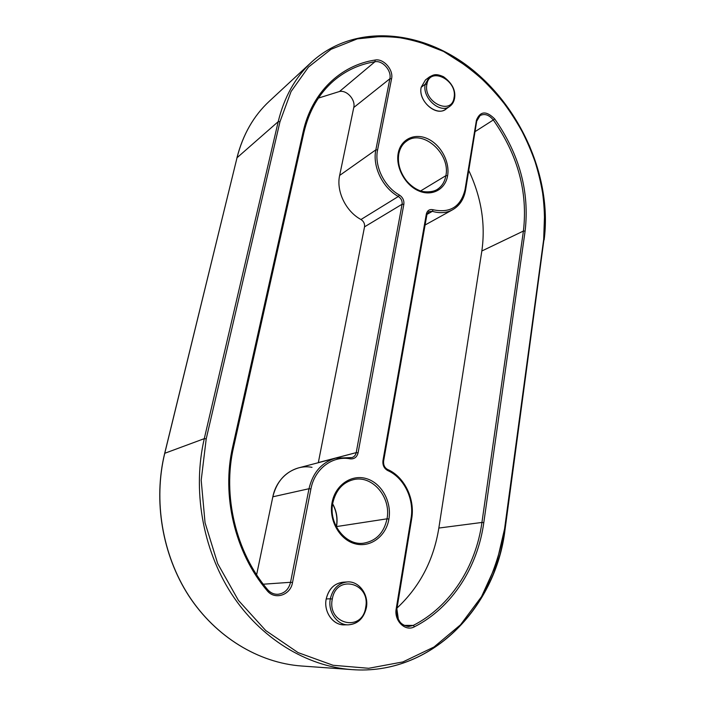 <?xml version="1.0" encoding="UTF-8"?>
<svg xmlns="http://www.w3.org/2000/svg" width="705" height="705" viewBox="0 0 705 705"><rect width="100%" height="100%" fill="white"/><g stroke="black" fill="none" stroke-linecap="round" stroke-linejoin="round"><path stroke-width="1.06" d="M543.678 239.418L504.56 528.944L496.346 564.167L481.55 596.633L460.541 624.771L433.98 647.014L402.899 661.924L368.68 668.287L333.06 665.273L298.048 652.601L265.803 630.605L238.405 600.378L217.704 563.656L205.049 522.749L201.198 480.255L206.213 438.854L279.991 121.683L291.05 91.562L308.482 67.063L331.042 49.297L357.312 38.872L385.767 35.955C405.357 37.594 424.613 42.758 443.542 51.43L470.279 68.544C486.873 82.591 501.493 98.735 514.13 116.995C525.419 136.127 534.029 156.175 539.968 177.149C544.251 198.281 545.494 219.043 543.678 239.418L544.128 239.92L543.678 239.418L544.753 208.645C542.603 187.548 537.562 166.724 529.622 146.191C520.14 126.177 508.305 107.698 494.108 90.742C478.765 74.994 461.907 61.89 443.542 51.43L414.972 40.317C395.364 36.043 376.144 35.567 357.312 38.872L331.042 49.297L308.482 67.063L291.05 91.562L279.991 121.683L278.211 121.657C284.194 97.07 295.298 77.233 311.539 62.119C295.298 77.233 284.194 97.07 278.211 121.657L279.991 121.683L206.213 438.854L204.283 438.651L278.211 121.657L237.021 157.753C242.89 134.646 253.624 115.84 269.213 101.335C253.624 115.84 242.89 134.646 237.021 157.753L164.758 453.289L204.283 438.651L206.213 438.854L201.198 480.255L205.049 522.749L217.704 563.656L238.405 600.378L265.803 630.605L298.048 652.601L333.06 665.273L368.68 668.287L402.899 661.924L433.98 647.014L460.541 624.771L481.55 596.633C492.645 575.5 500.312 552.94 504.56 528.944L543.678 239.418M449.728 106.393C440.158 114.095 421.987 97.88 425.194 84.274L426.904 84.283C422.974 102.181 451.693 116.034 454.038 97.669L454.566 98.365C453.879 101.934 452.266 104.613 449.728 106.393C452.196 104.622 453.738 102.049 454.364 98.647L454.038 97.669C457.853 80.185 429.68 65.97 426.904 84.283C422.974 102.181 451.693 116.034 454.038 97.669C457.853 80.185 429.68 65.97 426.904 84.283L425.194 84.274C421.987 97.88 440.158 114.095 449.728 106.393L445.613 109.257C436.06 116.933 417.968 100.824 421.176 87.279L425.45 79.956L421.176 87.279C417.624 102.26 439.153 118.634 447.499 107.557M345.089 582.224C335.342 582.374 329.05 587.952 326.204 598.95C323.26 612.61 334.285 626.771 346.146 624.692M332.073 502.533C328.592 520.105 339.484 539.669 354.932 543.749C370.345 548.093 386.111 536.285 388.904 519.056C391.927 501.889 381.652 483.189 366.644 478.695C351.689 473.945 335.324 484.89 332.073 502.533L332.813 502.929L332.073 502.533C335.324 484.89 351.689 473.945 366.644 478.695C381.652 483.189 391.927 501.889 388.904 519.056C386.111 536.285 370.345 548.093 354.932 543.749C339.484 539.669 328.592 520.105 332.073 502.533M398.21 153.188C395.426 167.164 405.058 184.992 418.462 190.791C431.83 196.792 445.366 189.539 447.605 175.712C450.028 161.974 440.881 144.869 427.812 138.832C414.796 132.584 400.784 139.123 398.21 153.188L398.801 153.893L398.21 153.188C400.784 139.123 414.796 132.584 427.812 138.832C440.881 144.869 450.028 161.974 447.605 175.712C445.366 189.539 431.83 196.792 418.462 190.791C405.058 184.992 395.426 167.164 398.21 153.188M494.69 118.925C486.309 110.614 480.228 111.029 476.439 120.176L465.044 189.548C460.894 206.635 450.257 213.377 433.126 209.764C429.556 208.997 427.292 210.425 426.331 214.073L382.956 460.673C382.498 465.212 384.102 468.517 387.776 470.587C404.044 477.664 414.469 499.131 411.05 518.386L396.228 608.671C393.804 620.726 405.331 632.041 414.505 626.754C452.152 607.595 477.682 567.076 483.789 522.678L525.11 231.125C529.666 191.813 519.523 154.413 494.69 118.925L493.306 119.973C489.006 114.774 484.591 113.311 480.052 115.585L476.941 120.802L476.439 120.176C480.228 111.029 486.309 110.614 494.69 118.925C519.523 154.413 529.666 191.813 525.11 231.125L523.41 231.055C527.939 192.13 517.902 155.1 493.306 119.973L494.69 118.925M349.9 457.677L351.936 457.563C354.21 456.866 355.637 455.218 356.21 452.619L402.088 204.238L403.85 204.309L402.088 204.238C402.432 200.978 401.18 198.387 398.343 196.483L399.347 194.994L398.343 196.483C382.656 187.9 372.249 166.371 375.844 149.857L377.589 149.901C374.126 165.86 384.181 186.675 399.347 194.994C402.749 197.277 404.256 200.387 403.85 204.309L358.087 452.822L356.21 452.619L318.316 462.709L364.529 226.851C364.882 223.732 363.701 221.291 360.978 219.511C345.899 211.535 336.038 191.196 339.643 175.439L353.769 107.495L389.865 78.766L391.575 78.766C393.716 69.901 383.59 58.286 375.157 60.031C340.674 65.204 311.813 92.32 303.115 132.002L232.676 446.847C221.414 495.333 234.8 552.588 267.045 590.552C274.668 600.413 290.531 595.258 292.513 582.577L310.923 488.944C314.597 468.746 332.725 455.324 350.209 458.858C354.315 459.202 356.942 457.184 358.087 452.822L403.85 204.309C404.256 200.387 402.749 197.277 399.347 194.994C384.181 186.675 374.126 165.86 377.589 149.901L391.575 78.766L389.865 78.766C391.821 70.711 382.603 60.154 374.945 61.749L339.493 91.5L318.431 98.083L339.493 91.5C346.904 89.852 355.725 99.784 353.769 107.495C355.725 99.784 346.904 89.852 339.493 91.5L374.945 61.749L375.157 60.031C383.59 58.286 393.716 69.901 391.575 78.766L377.589 149.901L375.844 149.857L389.865 78.766C391.821 70.711 382.603 60.154 374.945 61.749C359.453 64.243 345.679 70.606 333.632 80.846C318.907 93.659 308.957 110.897 303.793 132.566M330.328 598.783C327.622 611.596 337.034 625.212 348.252 624.841C357.726 624.048 363.709 618.338 366.195 607.701L366.388 607.666C363.771 618.426 357.726 624.154 348.252 624.841C337.034 625.212 327.622 611.596 330.328 598.783L332.293 599.074C326.917 624.339 362.308 632.641 365.675 607.384C370.865 582.832 336.285 573.729 332.293 599.074C326.917 624.339 362.308 632.641 365.675 607.384C370.865 582.832 336.285 573.729 332.293 599.074L330.328 598.783C332.769 588.737 338.382 583.123 347.168 581.942C338.382 583.123 332.769 588.737 330.328 598.783L326.204 598.95L330.328 598.783M348.252 624.841L344.031 624.833C332.866 625.203 323.507 611.676 326.204 598.95C328.645 588.957 334.24 583.387 342.991 582.215L347.168 581.942C358.554 580.726 369.032 594.192 366.388 607.657M425.194 84.274L429.477 76.924L425.194 84.274L421.176 87.279L425.194 84.274M504.824 529.358L504.56 528.944L505.08 529.252C495.985 607.983 431.002 675.848 351.663 669.591C306.322 666.331 260.339 638.289 231.266 593.46C202.344 548.525 192.43 489.526 204.283 438.651C192.43 489.526 202.344 548.525 231.266 593.46C260.339 638.289 306.322 666.331 351.663 669.591C430.87 675.839 495.712 608.036 504.824 529.358M543.872 240.185L505.08 529.252M164.714 453.456L164.679 453.359C153.196 500.409 162.053 554.597 188.808 595.875C215.721 637.056 258.682 662.912 301.537 666.005C258.726 662.912 215.792 637.064 188.887 595.866C162.132 554.571 153.285 500.347 164.758 453.289L204.283 438.651L278.211 121.657L237.021 157.753L164.758 453.289C153.285 500.347 162.132 554.571 188.887 595.866C215.792 637.064 258.726 662.912 301.537 666.005L351.663 669.591M236.933 158.087L164.679 453.359M332.654 503.837C336.611 510.905 337.898 518.483 336.523 526.573L387.019 518.827C391.398 497.272 372.258 474.756 353.364 479.682C342.692 482.458 335.844 490.204 332.813 502.921C328.142 524.044 346.296 546.313 363.912 543.141C376.311 540.797 384.013 532.689 387.019 518.827L336.523 526.573C337.898 518.483 336.611 510.905 332.654 503.837M332.813 502.929L332.645 503.017C328.036 523.762 345.67 546.181 363.912 543.141C376.311 540.797 384.013 532.689 387.019 518.827L388.904 519.056L387.019 518.827C391.398 497.272 372.258 474.756 353.364 479.682M406.618 141.132C422.753 128.751 450.724 153.778 445.877 175.668L447.605 175.712L445.877 175.668C444.714 182.013 441.691 186.693 436.827 189.707C431.442 192.809 422.506 192.016 419.872 190.658C415.016 188.764 410.654 185.591 406.767 181.132C400.017 172.443 397.364 163.357 398.801 153.893L398.616 154.131C393.469 175.739 420.779 200.793 436.827 189.707C441.691 186.693 444.714 182.013 445.877 175.668L420.638 190.932L445.877 175.668C450.724 153.778 422.753 128.751 406.618 141.132C402.59 143.917 399.991 148.165 398.801 153.866M476.721 121.11L465.564 190.156L465.044 189.548L465.564 190.156C463.943 199.171 459.642 205.693 452.672 209.729C446.618 212.989 439.849 213.527 432.359 211.333L428.86 211.641L426.904 214.664L426.331 214.073L426.904 214.69L383.608 461.096L382.956 460.673L383.608 461.096C383.308 465.062 384.648 467.847 387.627 469.468L387.776 470.587L387.627 469.468C404.379 476.739 415.219 498.84 411.685 518.73L411.05 518.386L411.685 518.739L396.889 608.944L396.228 608.671L396.889 608.944L398.36 619.316C400.51 622.189 399.973 624.674 408.6 626.534L413.28 625.405C450.548 606.485 475.866 566.406 481.938 522.449L523.41 231.055L525.11 231.125L483.789 522.678L481.938 522.449L483.789 522.678C477.682 567.076 452.152 607.595 414.505 626.754L413.28 625.405L414.505 626.754C405.331 632.041 393.804 620.726 396.228 608.671L411.05 518.386C414.469 499.131 404.044 477.664 387.776 470.587C384.102 468.517 382.498 465.212 382.956 460.673L426.331 214.073C427.292 210.425 429.556 208.997 433.126 209.764L432.359 211.333L433.126 209.764C450.257 213.377 460.894 206.635 465.044 189.548L476.439 120.176L476.933 120.828M480.052 115.585C484.591 113.311 489.006 114.774 493.306 119.973L475.179 131.553L493.306 119.973C517.902 155.1 527.939 192.13 523.41 231.055L481.841 250.998L438.836 528.054C433.681 560.14 419.757 586.798 397.038 608.027C419.757 586.798 433.681 560.14 438.836 528.054L481.938 522.449L438.836 528.054L481.841 250.998C485.666 224.075 481.312 197.25 468.79 170.522C481.312 197.25 485.666 224.075 481.841 250.998L523.41 231.055L481.938 522.449C475.866 566.406 450.548 606.485 413.28 625.405L404.018 625.379L413.28 625.405L408.6 626.534C400.149 625.124 396.175 619.272 396.686 608.988L396.889 608.944M387.433 469.459C384.375 467.732 383.044 464.992 383.423 461.211L383.608 461.096M428.86 211.641L432.359 211.333L426.966 214.391L432.359 211.333C439.849 213.527 446.618 212.989 452.672 209.729C459.545 205.719 463.775 199.277 465.353 190.403L465.564 190.156M349.795 457.633L351.936 457.563C354.21 456.866 355.637 455.218 356.21 452.619L358.087 452.822C356.942 457.184 354.315 459.202 350.209 458.858C332.725 455.324 314.597 468.746 310.923 488.944L309.001 488.724L272.835 496.796L256.62 574.76L272.835 496.796C276.633 477.118 294.699 463.969 312.007 467.327M350.209 458.858L349.645 457.642L350.209 458.858M349.777 457.633L335.589 458.171L298.523 467.9C285.173 471.945 276.616 481.577 272.835 496.796L309.001 488.724C312.835 472.579 321.7 462.401 335.589 458.171L349.645 457.642L335.589 458.171C321.7 462.401 312.835 472.579 309.001 488.724L310.923 488.944L292.513 582.577L290.548 582.295L309.001 488.724L290.548 582.295L292.513 582.577C290.531 595.258 274.668 600.413 267.045 590.552L267.565 589.565L267.045 590.552C234.8 552.588 221.414 495.333 232.676 446.847L233.549 447.358L232.676 446.847L303.115 132.002L303.82 132.822L303.115 132.002C311.813 92.32 340.674 65.204 375.157 60.031L374.945 61.749C359.453 64.243 345.679 70.606 333.632 80.846C318.889 93.659 308.957 110.976 303.829 132.804L233.549 447.358C222.419 495.324 235.681 552.024 267.565 589.565M267.592 589.733C270.447 592.887 273.875 594.412 277.867 594.289C284.494 593.469 288.724 589.468 290.548 582.295L263.282 584.207L290.548 582.295C288.724 589.468 284.494 593.469 277.867 594.289C273.928 594.447 270.5 592.87 267.574 589.574M233.434 447.446C222.304 495.395 235.549 551.98 267.415 589.521M402.088 204.238L356.21 452.619L318.343 462.559L364.529 226.851L402.088 204.238C402.432 200.978 401.18 198.387 398.343 196.483L360.978 219.511C363.701 221.291 364.882 223.732 364.529 226.851L402.088 204.238M375.844 149.857C372.249 166.371 382.656 187.9 398.343 196.483L360.978 219.511C345.899 211.535 336.038 191.196 339.643 175.439L375.844 149.857L339.643 175.439L353.769 107.495L389.865 78.766L375.844 149.857M425.45 79.956L429.477 76.924C433.46 74.942 435.399 73.135 443.551 76.748C452.196 83.172 455.871 90.381 454.566 98.365M236.924 157.902C242.811 134.743 253.571 115.893 269.213 101.335L311.539 62.119C354.747 22.595 423.176 29.495 472.932 70.121C522.89 110.773 551.997 180.066 544.137 239.894M332.619 504.049C336.488 511.099 337.739 518.633 336.364 526.644M452.672 209.729L425.089 225.01"/></g></svg>
